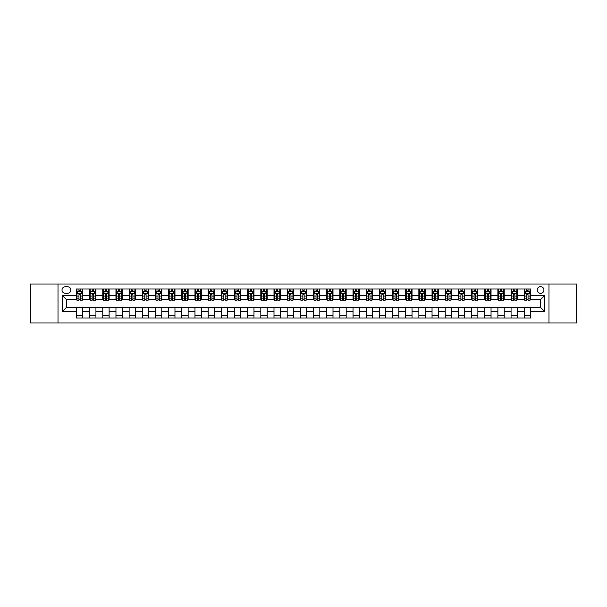 <?xml version="1.0" encoding="UTF-8"?>
<svg xmlns="http://www.w3.org/2000/svg" width="607" height="607" viewBox="0 0 607 607"><rect width="100%" height="100%" fill="white"/><g stroke="black" fill="none" stroke-linecap="round" stroke-linejoin="round"><path stroke-width="0.91" d="M540.564 286.641A3.369 3.369 0 0 0 537.195 290.017A3.369 3.369 0 0 0 540.564 293.386A3.369 3.369 0 0 0 543.933 290.017A3.369 3.369 0 0 0 540.564 286.641M548.994 322.992L576.65 322.992L576.65 284.008L548.994 284.008L548.994 322.992L58.006 322.992L58.006 284.008L30.35 284.008L30.35 322.992L58.006 322.992M65.275 293.28L67.597 293.28A3.263 3.263 0 0 0 70.86 290.017A3.263 3.263 0 0 0 67.597 286.747L65.275 286.747A3.263 3.263 0 0 0 62.013 290.017A3.263 3.263 0 0 0 65.275 293.28M548.994 284.008L58.006 284.008M76.444 311.611L62.225 311.611L62.225 295.389L76.444 295.389L76.444 299.6L66.436 299.6L66.436 307.4L76.444 307.4L76.444 317.985L530.556 317.985L530.556 307.4L540.564 307.4L540.564 299.6L530.556 299.6L530.556 295.389L544.775 295.389L544.775 311.611L530.556 311.611M530.556 295.389L530.556 289.015L76.444 289.015L76.444 295.389M524.236 289.015L524.236 299.6L524.759 299.6M526.762 299.6L528.029 299.6M530.025 299.6L530.556 299.6M524.236 299.6L516.861 299.6M511.064 289.015L511.064 299.6L511.587 299.6M513.59 299.6L514.857 299.6M511.064 299.6L503.689 299.6M497.892 289.015L497.892 299.6L498.415 299.6M500.418 299.6L501.686 299.6M497.892 299.6L490.517 299.6M484.72 289.015L484.72 299.6L485.251 299.6M487.254 299.6L488.514 299.6M484.72 299.6L477.345 299.6M471.556 289.015L471.556 299.6L472.079 299.6M474.082 299.6L475.342 299.6M471.556 299.6L464.173 299.6M458.384 289.015L458.384 299.6L458.907 299.6M460.91 299.6L462.177 299.6M458.384 299.6L451.009 299.6M445.212 289.015L445.212 299.6L445.735 299.6M447.738 299.6L449.005 299.6M445.212 299.6L437.837 299.6M432.04 289.015L432.04 299.6L432.571 299.6M434.566 299.6L435.834 299.6M432.04 299.6L424.665 299.6M418.868 289.015L418.868 299.6L419.399 299.6M421.402 299.6L422.662 299.6M418.868 299.6L411.493 299.6M405.704 289.015L405.704 299.6L406.227 299.6M408.23 299.6L409.497 299.6M405.704 299.6L398.329 299.6M392.532 289.015L392.532 299.6L393.055 299.6M395.058 299.6L396.325 299.6M392.532 299.6L385.157 299.6M379.36 289.015L379.36 299.6L379.891 299.6M381.886 299.6L383.154 299.6M379.36 299.6L371.985 299.6M366.188 289.015L366.188 299.6L366.719 299.6M368.722 299.6L369.982 299.6M366.188 299.6L358.813 299.6M353.024 289.015L353.024 299.6L353.547 299.6M355.55 299.6L356.81 299.6M353.024 299.6L345.641 299.6M339.852 289.015L339.852 299.6L340.375 299.6M342.378 299.6L343.645 299.6M339.852 299.6L332.477 299.6M326.68 289.015L326.68 299.6L327.203 299.6M329.206 299.6L330.474 299.6M326.68 299.6L319.305 299.6M313.508 289.015L313.508 299.6L314.039 299.6M316.035 299.6L317.302 299.6M313.508 299.6L306.133 299.6M300.336 289.015L300.336 299.6L300.867 299.6M302.87 299.6L304.13 299.6M300.336 299.6L292.961 299.6M287.172 289.015L287.172 299.6L287.695 299.6M289.698 299.6L290.965 299.6M287.172 299.6L279.797 299.6M274 289.015L274 299.6L274.523 299.6M276.526 299.6L277.794 299.6M274 299.6L266.625 299.6M260.828 289.015L260.828 299.6L261.359 299.6M263.355 299.6L264.622 299.6M260.828 299.6L253.453 299.6M247.656 289.015L247.656 299.6L248.187 299.6M250.19 299.6L251.45 299.6M247.656 299.6L240.281 299.6M234.492 289.015L234.492 299.6L235.015 299.6M237.018 299.6L238.278 299.6M234.492 299.6L227.109 299.6M221.32 289.015L221.32 299.6L221.843 299.6M223.846 299.6L225.114 299.6M221.32 299.6L213.945 299.6M208.148 289.015L208.148 299.6L208.671 299.6M210.675 299.6L211.942 299.6M208.148 299.6L200.773 299.6M194.976 289.015L194.976 299.6L195.507 299.6M197.503 299.6L198.77 299.6M194.976 299.6L187.601 299.6M181.804 289.015L181.804 299.6L182.335 299.6M184.338 299.6L185.598 299.6M181.804 299.6L174.429 299.6M168.64 289.015L168.64 299.6L169.163 299.6M171.166 299.6L172.434 299.6M168.64 299.6L161.265 299.6M155.468 289.015L155.468 299.6L155.991 299.6M157.995 299.6L159.262 299.6M155.468 299.6L148.093 299.6M142.296 289.015L142.296 299.6L142.827 299.6M144.823 299.6L146.09 299.6M142.296 299.6L134.921 299.6M129.124 289.015L129.124 299.6L129.655 299.6M131.658 299.6L132.918 299.6M129.124 299.6L121.749 299.6M115.96 289.015L115.96 299.6L116.483 299.6M118.486 299.6L119.746 299.6M115.96 299.6L108.585 299.6M102.788 289.015L102.788 299.6L103.311 299.6M105.315 299.6L106.582 299.6M102.788 299.6L95.413 299.6M89.616 289.015L89.616 299.6L90.139 299.6M92.143 299.6L93.41 299.6M89.616 299.6L82.241 299.6M76.444 299.6L76.975 299.6M78.971 299.6L80.238 299.6M76.444 307.4L82.764 307.4L82.764 317.985M530.556 307.4L82.764 307.4M82.764 289.015L82.764 299.6M76.444 291.648L76.975 291.648M78.971 291.648L80.238 291.648M82.241 291.648L82.764 291.648M76.444 315.352L82.764 315.352M89.616 307.4L89.616 317.985M95.936 289.015L95.936 299.6M89.616 291.648L90.139 291.648M92.143 291.648L93.41 291.648M95.413 291.648L95.936 291.648M95.936 307.4L95.936 317.985M89.616 315.352L95.936 315.352M102.788 307.4L102.788 317.985M109.108 307.4L109.108 317.985M102.788 315.352L109.108 315.352M109.108 289.015L109.108 299.6M102.788 291.648L103.311 291.648M105.315 291.648L106.582 291.648M108.585 291.648L109.108 291.648M115.96 307.4L115.96 317.985M122.28 307.4L122.28 317.985M115.96 315.352L122.28 315.352M122.28 289.015L122.28 299.6M115.96 291.648L116.483 291.648M118.486 291.648L119.746 291.648M121.749 291.648L122.28 291.648M129.124 307.4L129.124 317.985M135.444 307.4L135.444 317.985M129.124 315.352L135.444 315.352M135.444 289.015L135.444 299.6M129.124 291.648L129.655 291.648M131.658 291.648L132.918 291.648M134.921 291.648L135.444 291.648M142.296 307.4L142.296 317.985M148.616 307.4L148.616 317.985M142.296 315.352L148.616 315.352M148.616 289.015L148.616 299.6M142.296 291.648L142.827 291.648M144.823 291.648L146.09 291.648M148.093 291.648L148.616 291.648M155.468 307.4L155.468 317.985M161.788 307.4L161.788 317.985M155.468 315.352L161.788 315.352M161.788 289.015L161.788 299.6M155.468 291.648L155.991 291.648M157.995 291.648L159.262 291.648M161.265 291.648L161.788 291.648M168.64 307.4L168.64 317.985M174.96 307.4L174.96 317.985M168.64 315.352L174.96 315.352M174.96 289.015L174.96 299.6M168.64 291.648L169.163 291.648M171.166 291.648L172.434 291.648M174.429 291.648L174.96 291.648M181.804 307.4L181.804 317.985M188.132 307.4L188.132 317.985M181.804 315.352L188.132 315.352M188.132 289.015L188.132 299.6M181.804 291.648L182.335 291.648M184.338 291.648L185.598 291.648M187.601 291.648L188.132 291.648M194.976 307.4L194.976 317.985M201.296 307.4L201.296 317.985M194.976 315.352L201.296 315.352M201.296 289.015L201.296 299.6M194.976 291.648L195.507 291.648M197.503 291.648L198.77 291.648M200.773 291.648L201.296 291.648M208.148 307.4L208.148 317.985M214.468 307.4L214.468 317.985M208.148 315.352L214.468 315.352M214.468 289.015L214.468 299.6M208.148 291.648L208.671 291.648M210.675 291.648L211.942 291.648M213.945 291.648L214.468 291.648M221.32 307.4L221.32 317.985M227.64 307.4L227.64 317.985M221.32 315.352L227.64 315.352M227.64 289.015L227.64 299.6M221.32 291.648L221.843 291.648M223.846 291.648L225.114 291.648M227.109 291.648L227.64 291.648M234.492 307.4L234.492 317.985M240.812 307.4L240.812 317.985M234.492 315.352L240.812 315.352M240.812 289.015L240.812 299.6M234.492 291.648L235.015 291.648M237.018 291.648L238.278 291.648M240.281 291.648L240.812 291.648M247.656 307.4L247.656 317.985M253.976 307.4L253.976 317.985M247.656 315.352L253.976 315.352M253.976 289.015L253.976 299.6M247.656 291.648L248.187 291.648M250.19 291.648L251.45 291.648M253.453 291.648L253.976 291.648M260.828 307.4L260.828 317.985M267.148 307.4L267.148 317.985M260.828 315.352L267.148 315.352M267.148 289.015L267.148 299.6M260.828 291.648L261.359 291.648M263.355 291.648L264.622 291.648M266.625 291.648L267.148 291.648M274 307.4L274 317.985M280.32 307.4L280.32 317.985M274 315.352L280.32 315.352M280.32 289.015L280.32 299.6M274 291.648L274.523 291.648M276.526 291.648L277.794 291.648M279.797 291.648L280.32 291.648M287.172 307.4L287.172 317.985M293.492 307.4L293.492 317.985M287.172 315.352L293.492 315.352M293.492 289.015L293.492 299.6M287.172 291.648L287.695 291.648M289.698 291.648L290.965 291.648M292.961 291.648L293.492 291.648M300.336 307.4L300.336 317.985M306.664 307.4L306.664 317.985M300.336 315.352L306.664 315.352M306.664 289.015L306.664 299.6M300.336 291.648L300.867 291.648M302.87 291.648L304.13 291.648M306.133 291.648L306.664 291.648M313.508 307.4L313.508 317.985M319.828 307.4L319.828 317.985M313.508 315.352L319.828 315.352M319.828 289.015L319.828 299.6M313.508 291.648L314.039 291.648M316.035 291.648L317.302 291.648M319.305 291.648L319.828 291.648M326.68 307.4L326.68 317.985M333 307.4L333 317.985M326.68 315.352L333 315.352M333 289.015L333 299.6M326.68 291.648L327.203 291.648M329.206 291.648L330.474 291.648M332.477 291.648L333 291.648M339.852 307.4L339.852 317.985M346.172 307.4L346.172 317.985M339.852 315.352L346.172 315.352M346.172 289.015L346.172 299.6M339.852 291.648L340.375 291.648M342.378 291.648L343.645 291.648M345.641 291.648L346.172 291.648M353.024 307.4L353.024 317.985M359.344 307.4L359.344 317.985M353.024 315.352L359.344 315.352M359.344 289.015L359.344 299.6M353.024 291.648L353.547 291.648M355.55 291.648L356.81 291.648M358.813 291.648L359.344 291.648M366.188 307.4L366.188 317.985M372.508 307.4L372.508 317.985M366.188 315.352L372.508 315.352M372.508 289.015L372.508 299.6M366.188 291.648L366.719 291.648M368.722 291.648L369.982 291.648M371.985 291.648L372.508 291.648M379.36 307.4L379.36 317.985M385.68 307.4L385.68 317.985M379.36 315.352L385.68 315.352M385.68 289.015L385.68 299.6M379.36 291.648L379.891 291.648M381.886 291.648L383.154 291.648M385.157 291.648L385.68 291.648M392.532 307.4L392.532 317.985M398.852 307.4L398.852 317.985M392.532 315.352L398.852 315.352M398.852 289.015L398.852 299.6M392.532 291.648L393.055 291.648M395.058 291.648L396.325 291.648M398.329 291.648L398.852 291.648M405.704 307.4L405.704 317.985M412.024 307.4L412.024 317.985M405.704 315.352L412.024 315.352M412.024 289.015L412.024 299.6M405.704 291.648L406.227 291.648M408.23 291.648L409.497 291.648M411.493 291.648L412.024 291.648M418.868 307.4L418.868 317.985M425.196 307.4L425.196 317.985M418.868 315.352L425.196 315.352M425.196 289.015L425.196 299.6M418.868 291.648L419.399 291.648M421.402 291.648L422.662 291.648M424.665 291.648L425.196 291.648M432.04 307.4L432.04 317.985M438.36 307.4L438.36 317.985M432.04 315.352L438.36 315.352M438.36 289.015L438.36 299.6M432.04 291.648L432.571 291.648M434.566 291.648L435.834 291.648M437.837 291.648L438.36 291.648M445.212 307.4L445.212 317.985M451.532 307.4L451.532 317.985M445.212 315.352L451.532 315.352M451.532 289.015L451.532 299.6M445.212 291.648L445.735 291.648M447.738 291.648L449.005 291.648M451.009 291.648L451.532 291.648M458.384 307.4L458.384 317.985M464.704 307.4L464.704 317.985M458.384 315.352L464.704 315.352M464.704 289.015L464.704 299.6M458.384 291.648L458.907 291.648M460.91 291.648L462.177 291.648M464.173 291.648L464.704 291.648M471.556 307.4L471.556 317.985M477.876 307.4L477.876 317.985M471.556 315.352L477.876 315.352M477.876 289.015L477.876 299.6M471.556 291.648L472.079 291.648M474.082 291.648L475.342 291.648M477.345 291.648L477.876 291.648M484.72 307.4L484.72 317.985M491.04 307.4L491.04 317.985M484.72 315.352L491.04 315.352M491.04 289.015L491.04 299.6M484.72 291.648L485.251 291.648M487.254 291.648L488.514 291.648M490.517 291.648L491.04 291.648M497.892 307.4L497.892 317.985M504.212 307.4L504.212 317.985M497.892 315.352L504.212 315.352M504.212 289.015L504.212 299.6M497.892 291.648L498.415 291.648M500.418 291.648L501.686 291.648M503.689 291.648L504.212 291.648M511.064 307.4L511.064 317.985M517.384 307.4L517.384 317.985M511.064 315.352L517.384 315.352M517.384 289.015L517.384 299.6M511.064 291.648L511.587 291.648M513.59 291.648L514.857 291.648M516.861 291.648L517.384 291.648M524.236 307.4L524.236 317.985M524.236 315.352L530.556 315.352M524.236 291.648L524.759 291.648M526.762 291.648L528.029 291.648M530.025 291.648L530.556 291.648M66.436 299.6L62.225 295.389M66.436 307.4L62.225 311.611M544.775 295.389L540.564 299.6M544.775 311.611L540.564 307.4M80.238 290.381L78.971 290.381M82.241 298.91L80.238 298.91L80.238 300.237L82.241 300.237L82.241 293.803L81.186 291.701L78.03 291.701L76.975 293.803L76.975 300.237L78.971 300.237L78.971 298.91L76.975 298.91M76.975 293.803L76.975 289.015M82.241 293.803L82.241 289.015M78.971 291.701L78.971 289.015M80.238 289.015L80.238 291.701M80.238 298.91L80.238 294.6L78.971 294.6L78.971 298.91M93.41 290.381L92.143 290.381M95.413 298.91L93.41 298.91L93.41 300.237L95.413 300.237L95.413 293.803L94.358 291.701L91.194 291.701L90.139 293.803L90.139 300.237L92.143 300.237L92.143 298.91L90.139 298.91M90.139 293.803L90.139 289.015M95.413 293.803L95.413 289.015M92.143 291.701L92.143 289.015M93.41 289.015L93.41 291.701M93.41 298.91L93.41 294.6L92.143 294.6L92.143 298.91M106.582 290.381L105.315 290.381M108.585 298.91L106.582 298.91L106.582 300.237L108.585 300.237L108.585 293.803L107.53 291.701L104.366 291.701L103.311 293.803L103.311 300.237L105.315 300.237L105.315 298.91L103.311 298.91M103.311 293.803L103.311 289.015M108.585 293.803L108.585 289.015M105.315 291.701L105.315 289.015M106.582 289.015L106.582 291.701M106.582 298.91L106.582 294.6L105.315 294.6L105.315 298.91M119.746 290.381L118.486 290.381M121.749 298.91L119.746 298.91L119.746 300.237L121.749 300.237L121.749 293.803L120.694 291.701L117.538 291.701L116.483 293.803L116.483 300.237L118.486 300.237L118.486 298.91L116.483 298.91M116.483 293.803L116.483 289.015M121.749 293.803L121.749 289.015M118.486 291.701L118.486 289.015M119.746 289.015L119.746 291.701M119.746 298.91L119.746 294.6L118.486 294.6L118.486 298.91M132.918 290.381L131.658 290.381M134.921 298.91L132.918 298.91L132.918 300.237L134.921 300.237L134.921 293.803L133.866 291.701L130.71 291.701L129.655 293.803L129.655 300.237L131.658 300.237L131.658 298.91L129.655 298.91M129.655 293.803L129.655 289.015M134.921 293.803L134.921 289.015M131.658 291.701L131.658 289.015M132.918 289.015L132.918 291.701M132.918 298.91L132.918 294.6L131.658 294.6L131.658 298.91M146.09 290.381L144.823 290.381M148.093 298.91L146.09 298.91L146.09 300.237L148.093 300.237L148.093 293.803L147.038 291.701L143.874 291.701L142.827 293.803L142.827 300.237L144.823 300.237L144.823 298.91L142.827 298.91M142.827 293.803L142.827 289.015M148.093 293.803L148.093 289.015M144.823 291.701L144.823 289.015M146.09 289.015L146.09 291.701M146.09 298.91L146.09 294.6L144.823 294.6L144.823 298.91M159.262 290.381L157.995 290.381M161.265 298.91L159.262 298.91L159.262 300.237L161.265 300.237L161.265 293.803L160.21 291.701L157.046 291.701L155.991 293.803L155.991 300.237L157.995 300.237L157.995 298.91L155.991 298.91M155.991 293.803L155.991 289.015M161.265 293.803L161.265 289.015M157.995 291.701L157.995 289.015M159.262 289.015L159.262 291.701M159.262 298.91L159.262 294.6L157.995 294.6L157.995 298.91M172.434 290.381L171.166 290.381M174.429 298.91L172.434 298.91L172.434 300.237L174.429 300.237L174.429 293.803L173.382 291.701L170.218 291.701L169.163 293.803L169.163 300.237L171.166 300.237L171.166 298.91L169.163 298.91M169.163 293.803L169.163 289.015M174.429 293.803L174.429 289.015M171.166 291.701L171.166 289.015M172.434 289.015L172.434 291.701M172.434 298.91L172.434 294.6L171.166 294.6L171.166 298.91M185.598 290.381L184.338 290.381M187.601 298.91L185.598 298.91L185.598 300.237L187.601 300.237L187.601 293.803L186.546 291.701L183.39 291.701L182.335 293.803L182.335 300.237L184.338 300.237L184.338 298.91L182.335 298.91M182.335 293.803L182.335 289.015M187.601 293.803L187.601 289.015M184.338 291.701L184.338 289.015M185.598 289.015L185.598 291.701M185.598 298.91L185.598 294.6L184.338 294.6L184.338 298.91M198.77 290.381L197.503 290.381M200.773 298.91L198.77 298.91L198.77 300.237L200.773 300.237L200.773 293.803L199.718 291.701L196.554 291.701L195.507 293.803L195.507 300.237L197.503 300.237L197.503 298.91L195.507 298.91M195.507 293.803L195.507 289.015M200.773 293.803L200.773 289.015M197.503 291.701L197.503 289.015M198.77 289.015L198.77 291.701M198.77 298.91L198.77 294.6L197.503 294.6L197.503 298.91M211.942 290.381L210.675 290.381M213.945 298.91L211.942 298.91L211.942 300.237L213.945 300.237L213.945 293.803L212.89 291.701L209.726 291.701L208.671 293.803L208.671 300.237L210.675 300.237L210.675 298.91L208.671 298.91M208.671 293.803L208.671 289.015M213.945 293.803L213.945 289.015M210.675 291.701L210.675 289.015M211.942 289.015L211.942 291.701M211.942 298.91L211.942 294.6L210.675 294.6L210.675 298.91M225.114 290.381L223.846 290.381M227.109 298.91L225.114 298.91L225.114 300.237L227.109 300.237L227.109 293.803L226.062 291.701L222.898 291.701L221.843 293.803L221.843 300.237L223.846 300.237L223.846 298.91L221.843 298.91M221.843 293.803L221.843 289.015M227.109 293.803L227.109 289.015M223.846 291.701L223.846 289.015M225.114 289.015L225.114 291.701M225.114 298.91L225.114 294.6L223.846 294.6L223.846 298.91M238.278 290.381L237.018 290.381M240.281 298.91L238.278 298.91L238.278 300.237L240.281 300.237L240.281 293.803L239.226 291.701L236.07 291.701L235.015 293.803L235.015 300.237L237.018 300.237L237.018 298.91L235.015 298.91M235.015 293.803L235.015 289.015M240.281 293.803L240.281 289.015M237.018 291.701L237.018 289.015M238.278 289.015L238.278 291.701M238.278 298.91L238.278 294.6L237.018 294.6L237.018 298.91M251.45 290.381L250.19 290.381M253.453 298.91L251.45 298.91L251.45 300.237L253.453 300.237L253.453 293.803L252.398 291.701L249.242 291.701L248.187 293.803L248.187 300.237L250.19 300.237L250.19 298.91L248.187 298.91M248.187 293.803L248.187 289.015M253.453 293.803L253.453 289.015M250.19 291.701L250.19 289.015M251.45 289.015L251.45 291.701M251.45 298.91L251.45 294.6L250.19 294.6L250.19 298.91M264.622 290.381L263.355 290.381M266.625 298.91L264.622 298.91L264.622 300.237L266.625 300.237L266.625 293.803L265.57 291.701L262.406 291.701L261.359 293.803L261.359 300.237L263.355 300.237L263.355 298.91L261.359 298.91M261.359 293.803L261.359 289.015M266.625 293.803L266.625 289.015M263.355 291.701L263.355 289.015M264.622 289.015L264.622 291.701M264.622 298.91L264.622 294.6L263.355 294.6L263.355 298.91M277.794 290.381L276.526 290.381M279.797 298.91L277.794 298.91L277.794 300.237L279.797 300.237L279.797 293.803L278.742 291.701L275.578 291.701L274.523 293.803L274.523 300.237L276.526 300.237L276.526 298.91L274.523 298.91M274.523 293.803L274.523 289.015M279.797 293.803L279.797 289.015M276.526 291.701L276.526 289.015M277.794 289.015L277.794 291.701M277.794 298.91L277.794 294.6L276.526 294.6L276.526 298.91M290.965 290.381L289.698 290.381M292.961 298.91L290.965 298.91L290.965 300.237L292.961 300.237L292.961 293.803L291.914 291.701L288.75 291.701L287.695 293.803L287.695 300.237L289.698 300.237L289.698 298.91L287.695 298.91M287.695 293.803L287.695 289.015M292.961 293.803L292.961 289.015M289.698 291.701L289.698 289.015M290.965 289.015L290.965 291.701M290.965 298.91L290.965 294.6L289.698 294.6L289.698 298.91M304.13 290.381L302.87 290.381M306.133 298.91L304.13 298.91L304.13 300.237L306.133 300.237L306.133 293.803L305.078 291.701L301.922 291.701L300.867 293.803L300.867 300.237L302.87 300.237L302.87 298.91L300.867 298.91M300.867 293.803L300.867 289.015M306.133 293.803L306.133 289.015M302.87 291.701L302.87 289.015M304.13 289.015L304.13 291.701M304.13 298.91L304.13 294.6L302.87 294.6L302.87 298.91M317.302 290.381L316.035 290.381M319.305 298.91L317.302 298.91L317.302 300.237L319.305 300.237L319.305 293.803L318.25 291.701L315.086 291.701L314.039 293.803L314.039 300.237L316.035 300.237L316.035 298.91L314.039 298.91M314.039 293.803L314.039 289.015M319.305 293.803L319.305 289.015M316.035 291.701L316.035 289.015M317.302 289.015L317.302 291.701M317.302 298.91L317.302 294.6L316.035 294.6L316.035 298.91M330.474 290.381L329.206 290.381M332.477 298.91L330.474 298.91L330.474 300.237L332.477 300.237L332.477 293.803L331.422 291.701L328.258 291.701L327.203 293.803L327.203 300.237L329.206 300.237L329.206 298.91L327.203 298.91M327.203 293.803L327.203 289.015M332.477 293.803L332.477 289.015M329.206 291.701L329.206 289.015M330.474 289.015L330.474 291.701M330.474 298.91L330.474 294.6L329.206 294.6L329.206 298.91M343.645 290.381L342.378 290.381M345.641 298.91L343.645 298.91L343.645 300.237L345.641 300.237L345.641 293.803L344.594 291.701L341.43 291.701L340.375 293.803L340.375 300.237L342.378 300.237L342.378 298.91L340.375 298.91M340.375 293.803L340.375 289.015M345.641 293.803L345.641 289.015M342.378 291.701L342.378 289.015M343.645 289.015L343.645 291.701M343.645 298.91L343.645 294.6L342.378 294.6L342.378 298.91M356.81 290.381L355.55 290.381M358.813 298.91L356.81 298.91L356.81 300.237L358.813 300.237L358.813 293.803L357.758 291.701L354.602 291.701L353.547 293.803L353.547 300.237L355.55 300.237L355.55 298.91L353.547 298.91M353.547 293.803L353.547 289.015M358.813 293.803L358.813 289.015M355.55 291.701L355.55 289.015M356.81 289.015L356.81 291.701M356.81 298.91L356.81 294.6L355.55 294.6L355.55 298.91M369.982 290.381L368.722 290.381M371.985 298.91L369.982 298.91L369.982 300.237L371.985 300.237L371.985 293.803L370.93 291.701L367.774 291.701L366.719 293.803L366.719 300.237L368.722 300.237L368.722 298.91L366.719 298.91M366.719 293.803L366.719 289.015M371.985 293.803L371.985 289.015M368.722 291.701L368.722 289.015M369.982 289.015L369.982 291.701M369.982 298.91L369.982 294.6L368.722 294.6L368.722 298.91M383.154 290.381L381.886 290.381M385.157 298.91L383.154 298.91L383.154 300.237L385.157 300.237L385.157 293.803L384.102 291.701L380.938 291.701L379.891 293.803L379.891 300.237L381.886 300.237L381.886 298.91L379.891 298.91M379.891 293.803L379.891 289.015M385.157 293.803L385.157 289.015M381.886 291.701L381.886 289.015M383.154 289.015L383.154 291.701M383.154 298.91L383.154 294.6L381.886 294.6L381.886 298.91M396.325 290.381L395.058 290.381M398.329 298.91L396.325 298.91L396.325 300.237L398.329 300.237L398.329 293.803L397.274 291.701L394.11 291.701L393.055 293.803L393.055 300.237L395.058 300.237L395.058 298.91L393.055 298.91M393.055 293.803L393.055 289.015M398.329 293.803L398.329 289.015M395.058 291.701L395.058 289.015M396.325 289.015L396.325 291.701M396.325 298.91L396.325 294.6L395.058 294.6L395.058 298.91M409.497 290.381L408.23 290.381M411.493 298.91L409.497 298.91L409.497 300.237L411.493 300.237L411.493 293.803L410.446 291.701L407.282 291.701L406.227 293.803L406.227 300.237L408.23 300.237L408.23 298.91L406.227 298.91M406.227 293.803L406.227 289.015M411.493 293.803L411.493 289.015M408.23 291.701L408.23 289.015M409.497 289.015L409.497 291.701M409.497 298.91L409.497 294.6L408.23 294.6L408.23 298.91M422.662 290.381L421.402 290.381M424.665 298.91L422.662 298.91L422.662 300.237L424.665 300.237L424.665 293.803L423.61 291.701L420.454 291.701L419.399 293.803L419.399 300.237L421.402 300.237L421.402 298.91L419.399 298.91M419.399 293.803L419.399 289.015M424.665 293.803L424.665 289.015M421.402 291.701L421.402 289.015M422.662 289.015L422.662 291.701M422.662 298.91L422.662 294.6L421.402 294.6L421.402 298.91M435.834 290.381L434.566 290.381M437.837 298.91L435.834 298.91L435.834 300.237L437.837 300.237L437.837 293.803L436.782 291.701L433.618 291.701L432.571 293.803L432.571 300.237L434.566 300.237L434.566 298.91L432.571 298.91M432.571 293.803L432.571 289.015M437.837 293.803L437.837 289.015M434.566 291.701L434.566 289.015M435.834 289.015L435.834 291.701M435.834 298.91L435.834 294.6L434.566 294.6L434.566 298.91M449.005 290.381L447.738 290.381M451.009 298.91L449.005 298.91L449.005 300.237L451.009 300.237L451.009 293.803L449.954 291.701L446.79 291.701L445.735 293.803L445.735 300.237L447.738 300.237L447.738 298.91L445.735 298.91M445.735 293.803L445.735 289.015M451.009 293.803L451.009 289.015M447.738 291.701L447.738 289.015M449.005 289.015L449.005 291.701M449.005 298.91L449.005 294.6L447.738 294.6L447.738 298.91M462.177 290.381L460.91 290.381M464.173 298.91L462.177 298.91L462.177 300.237L464.173 300.237L464.173 293.803L463.126 291.701L459.962 291.701L458.907 293.803L458.907 300.237L460.91 300.237L460.91 298.91L458.907 298.91M458.907 293.803L458.907 289.015M464.173 293.803L464.173 289.015M460.91 291.701L460.91 289.015M462.177 289.015L462.177 291.701M462.177 298.91L462.177 294.6L460.91 294.6L460.91 298.91M475.342 290.381L474.082 290.381M477.345 298.91L475.342 298.91L475.342 300.237L477.345 300.237L477.345 293.803L476.29 291.701L473.134 291.701L472.079 293.803L472.079 300.237L474.082 300.237L474.082 298.91L472.079 298.91M472.079 293.803L472.079 289.015M477.345 293.803L477.345 289.015M474.082 291.701L474.082 289.015M475.342 289.015L475.342 291.701M475.342 298.91L475.342 294.6L474.082 294.6L474.082 298.91M488.514 290.381L487.254 290.381M490.517 298.91L488.514 298.91L488.514 300.237L490.517 300.237L490.517 293.803L489.462 291.701L486.306 291.701L485.251 293.803L485.251 300.237L487.254 300.237L487.254 298.91L485.251 298.91M485.251 293.803L485.251 289.015M490.517 293.803L490.517 289.015M487.254 291.701L487.254 289.015M488.514 289.015L488.514 291.701M488.514 298.91L488.514 294.6L487.254 294.6L487.254 298.91M501.686 290.381L500.418 290.381M503.689 298.91L501.686 298.91L501.686 300.237L503.689 300.237L503.689 293.803L502.634 291.701L499.47 291.701L498.415 293.803L498.415 300.237L500.418 300.237L500.418 298.91L498.415 298.91M498.415 293.803L498.415 289.015M503.689 293.803L503.689 289.015M500.418 291.701L500.418 289.015M501.686 289.015L501.686 291.701M501.686 298.91L501.686 294.6L500.418 294.6L500.418 298.91M514.857 290.381L513.59 290.381M516.861 298.91L514.857 298.91L514.857 300.237L516.861 300.237L516.861 293.803L515.806 291.701L512.642 291.701L511.587 293.803L511.587 300.237L513.59 300.237L513.59 298.91L511.587 298.91M511.587 293.803L511.587 289.015M516.861 293.803L516.861 289.015M513.59 291.701L513.59 289.015M514.857 289.015L514.857 291.701M514.857 298.91L514.857 294.6L513.59 294.6L513.59 298.91M528.029 290.381L526.762 290.381M530.025 298.91L528.029 298.91L528.029 300.237L530.025 300.237L530.025 293.803L528.97 291.701L525.814 291.701L524.759 293.803L524.759 300.237L526.762 300.237L526.762 298.91L524.759 298.91M524.759 293.803L524.759 289.015M530.025 293.803L530.025 289.015M526.762 291.701L526.762 289.015M528.029 289.015L528.029 291.701M528.029 298.91L528.029 294.6L526.762 294.6L526.762 298.91M89.616 311.611L82.764 311.611M89.616 295.389L82.764 295.389M102.788 295.389L95.936 295.389M102.788 311.611L95.936 311.611M115.96 295.389L109.108 295.389M115.96 311.611L109.108 311.611M129.124 295.389L122.28 295.389M129.124 311.611L122.28 311.611M142.296 295.389L135.444 295.389M142.296 311.611L135.444 311.611M155.468 295.389L148.616 295.389M155.468 311.611L148.616 311.611M168.64 295.389L161.788 295.389M168.64 311.611L161.788 311.611M181.804 295.389L174.96 295.389M181.804 311.611L174.96 311.611M194.976 295.389L188.132 295.389M194.976 311.611L188.132 311.611M208.148 295.389L201.296 295.389M208.148 311.611L201.296 311.611M221.32 295.389L214.468 295.389M221.32 311.611L214.468 311.611M234.492 295.389L227.64 295.389M234.492 311.611L227.64 311.611M247.656 295.389L240.812 295.389M247.656 311.611L240.812 311.611M260.828 295.389L253.976 295.389M260.828 311.611L253.976 311.611M274 295.389L267.148 295.389M274 311.611L267.148 311.611M287.172 295.389L280.32 295.389M287.172 311.611L280.32 311.611M300.336 295.389L293.492 295.389M300.336 311.611L293.492 311.611M313.508 295.389L306.664 295.389M313.508 311.611L306.664 311.611M326.68 295.389L319.828 295.389M326.68 311.611L319.828 311.611M339.852 295.389L333 295.389M339.852 311.611L333 311.611M353.024 295.389L346.172 295.389M353.024 311.611L346.172 311.611M366.188 295.389L359.344 295.389M366.188 311.611L359.344 311.611M379.36 295.389L372.508 295.389M379.36 311.611L372.508 311.611M392.532 295.389L385.68 295.389M392.532 311.611L385.68 311.611M405.704 295.389L398.852 295.389M405.704 311.611L398.852 311.611M418.868 295.389L412.024 295.389M418.868 311.611L412.024 311.611M432.04 295.389L425.196 295.389M432.04 311.611L425.196 311.611M445.212 295.389L438.36 295.389M445.212 311.611L438.36 311.611M458.384 295.389L451.532 295.389M458.384 311.611L451.532 311.611M471.556 295.389L464.704 295.389M471.556 311.611L464.704 311.611M484.72 295.389L477.876 295.389M484.72 311.611L477.876 311.611M497.892 295.389L491.04 295.389M497.892 311.611L491.04 311.611M511.064 295.389L504.212 295.389M511.064 311.611L504.212 311.611M524.236 295.389L517.384 295.389M524.236 311.611L517.384 311.611M82.211 293.758L76.998 293.758M76.975 291.823L77.962 291.823M81.247 291.823L82.241 291.823M78.971 296.087L76.975 296.087M82.241 296.087L80.238 296.087M80.238 291.057L78.971 291.057M95.382 293.758L90.17 293.758M90.139 291.823L91.133 291.823M94.419 291.823L95.413 291.823M92.143 296.087L90.139 296.087M95.413 296.087L93.41 296.087M93.41 291.057L92.143 291.057M108.554 293.758L103.342 293.758M103.311 291.823L104.305 291.823M107.591 291.823L108.585 291.823M105.315 296.087L103.311 296.087M108.585 296.087L106.582 296.087M106.582 291.057L105.315 291.057M121.726 293.758L116.506 293.758M116.483 291.823L117.477 291.823M120.763 291.823L121.749 291.823M118.486 296.087L116.483 296.087M121.749 296.087L119.746 296.087M119.746 291.057L118.486 291.057M134.898 293.758L129.678 293.758M129.655 291.823L130.642 291.823M133.935 291.823L134.921 291.823M131.658 296.087L129.655 296.087M134.921 296.087L132.918 296.087M132.918 291.057L131.658 291.057M148.062 293.758L142.85 293.758M142.827 291.823L143.813 291.823M147.099 291.823L148.093 291.823M144.823 296.087L142.827 296.087M148.093 296.087L146.09 296.087M146.09 291.057L144.823 291.057M161.234 293.758L156.022 293.758M155.991 291.823L156.985 291.823M160.271 291.823L161.265 291.823M157.995 296.087L155.991 296.087M161.265 296.087L159.262 296.087M159.262 291.057L157.995 291.057M174.406 293.758L169.194 293.758M169.163 291.823L170.157 291.823M173.443 291.823L174.429 291.823M171.166 296.087L169.163 296.087M174.429 296.087L172.434 296.087M172.434 291.057L171.166 291.057M187.578 293.758L182.358 293.758M182.335 291.823L183.322 291.823M186.615 291.823L187.601 291.823M184.338 296.087L182.335 296.087M187.601 296.087L185.598 296.087M185.598 291.057L184.338 291.057M200.742 293.758L195.53 293.758M195.507 291.823L196.493 291.823M199.779 291.823L200.773 291.823M197.503 296.087L195.507 296.087M200.773 296.087L198.77 296.087M198.77 291.057L197.503 291.057M213.914 293.758L208.702 293.758M208.671 291.823L209.665 291.823M212.951 291.823L213.945 291.823M210.675 296.087L208.671 296.087M213.945 296.087L211.942 296.087M211.942 291.057L210.675 291.057M227.086 293.758L221.874 293.758M221.843 291.823L222.837 291.823M226.123 291.823L227.109 291.823M223.846 296.087L221.843 296.087M227.109 296.087L225.114 296.087M225.114 291.057L223.846 291.057M240.258 293.758L235.038 293.758M235.015 291.823L236.002 291.823M239.295 291.823L240.281 291.823M237.018 296.087L235.015 296.087M240.281 296.087L238.278 296.087M238.278 291.057L237.018 291.057M253.43 293.758L248.21 293.758M248.187 291.823L249.173 291.823M252.466 291.823L253.453 291.823M250.19 296.087L248.187 296.087M253.453 296.087L251.45 296.087M251.45 291.057L250.19 291.057M266.594 293.758L261.382 293.758M261.359 291.823L262.345 291.823M265.631 291.823L266.625 291.823M263.355 296.087L261.359 296.087M266.625 296.087L264.622 296.087M264.622 291.057L263.355 291.057M279.766 293.758L274.554 293.758M274.523 291.823L275.517 291.823M278.803 291.823L279.797 291.823M276.526 296.087L274.523 296.087M279.797 296.087L277.794 296.087M277.794 291.057L276.526 291.057M292.938 293.758L287.726 293.758M287.695 291.823L288.689 291.823M291.975 291.823L292.961 291.823M289.698 296.087L287.695 296.087M292.961 296.087L290.965 296.087M290.965 291.057L289.698 291.057M306.11 293.758L300.89 293.758M300.867 291.823L301.854 291.823M305.146 291.823L306.133 291.823M302.87 296.087L300.867 296.087M306.133 296.087L304.13 296.087M304.13 291.057L302.87 291.057M319.274 293.758L314.062 293.758M314.039 291.823L315.025 291.823M318.311 291.823L319.305 291.823M316.035 296.087L314.039 296.087M319.305 296.087L317.302 296.087M317.302 291.057L316.035 291.057M332.446 293.758L327.234 293.758M327.203 291.823L328.197 291.823M331.483 291.823L332.477 291.823M329.206 296.087L327.203 296.087M332.477 296.087L330.474 296.087M330.474 291.057L329.206 291.057M345.618 293.758L340.406 293.758M340.375 291.823L341.369 291.823M344.655 291.823L345.641 291.823M342.378 296.087L340.375 296.087M345.641 296.087L343.645 296.087M343.645 291.057L342.378 291.057M358.79 293.758L353.57 293.758M353.547 291.823L354.534 291.823M357.827 291.823L358.813 291.823M355.55 296.087L353.547 296.087M358.813 296.087L356.81 296.087M356.81 291.057L355.55 291.057M371.962 293.758L366.742 293.758M366.719 291.823L367.705 291.823M370.998 291.823L371.985 291.823M368.722 296.087L366.719 296.087M371.985 296.087L369.982 296.087M369.982 291.057L368.722 291.057M385.126 293.758L379.914 293.758M379.891 291.823L380.877 291.823M384.163 291.823L385.157 291.823M381.886 296.087L379.891 296.087M385.157 296.087L383.154 296.087M383.154 291.057L381.886 291.057M398.298 293.758L393.086 293.758M393.055 291.823L394.049 291.823M397.335 291.823L398.329 291.823M395.058 296.087L393.055 296.087M398.329 296.087L396.325 296.087M396.325 291.057L395.058 291.057M411.47 293.758L406.258 293.758M406.227 291.823L407.221 291.823M410.507 291.823L411.493 291.823M408.23 296.087L406.227 296.087M411.493 296.087L409.497 296.087M409.497 291.057L408.23 291.057M424.642 293.758L419.422 293.758M419.399 291.823L420.385 291.823M423.678 291.823L424.665 291.823M421.402 296.087L419.399 296.087M424.665 296.087L422.662 296.087M422.662 291.057L421.402 291.057M437.806 293.758L432.594 293.758M432.571 291.823L433.557 291.823M436.843 291.823L437.837 291.823M434.566 296.087L432.571 296.087M437.837 296.087L435.834 296.087M435.834 291.057L434.566 291.057M450.978 293.758L445.766 293.758M445.735 291.823L446.729 291.823M450.015 291.823L451.009 291.823M447.738 296.087L445.735 296.087M451.009 296.087L449.005 296.087M449.005 291.057L447.738 291.057M464.15 293.758L458.938 293.758M458.907 291.823L459.901 291.823M463.187 291.823L464.173 291.823M460.91 296.087L458.907 296.087M464.173 296.087L462.177 296.087M462.177 291.057L460.91 291.057M477.322 293.758L472.102 293.758M472.079 291.823L473.065 291.823M476.358 291.823L477.345 291.823M474.082 296.087L472.079 296.087M477.345 296.087L475.342 296.087M475.342 291.057L474.082 291.057M490.494 293.758L485.274 293.758M485.251 291.823L486.237 291.823M489.523 291.823L490.517 291.823M487.254 296.087L485.251 296.087M490.517 296.087L488.514 296.087M488.514 291.057L487.254 291.057M503.658 293.758L498.446 293.758M498.415 291.823L499.409 291.823M502.695 291.823L503.689 291.823M500.418 296.087L498.415 296.087M503.689 296.087L501.686 296.087M501.686 291.057L500.418 291.057M516.83 293.758L511.618 293.758M511.587 291.823L512.581 291.823M515.867 291.823L516.861 291.823M513.59 296.087L511.587 296.087M516.861 296.087L514.857 296.087M514.857 291.057L513.59 291.057M530.002 293.758L524.789 293.758M524.759 291.823L525.753 291.823M529.038 291.823L530.025 291.823M526.762 296.087L524.759 296.087M530.025 296.087L528.029 296.087M528.029 291.057L526.762 291.057"/></g></svg>

